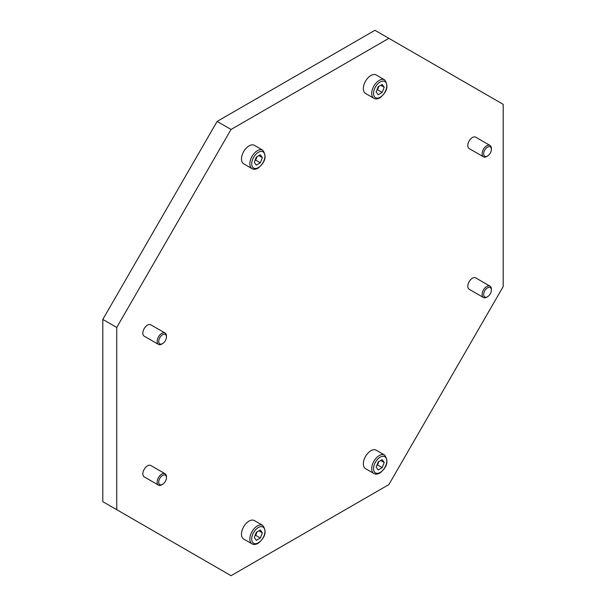 <?xml version="1.0" encoding="UTF-8"?>
<svg xmlns="http://www.w3.org/2000/svg" width="606" height="606" viewBox="0 0 606 606"><rect width="100%" height="100%" fill="white"/><g stroke="black" fill="none" stroke-linecap="round" stroke-linejoin="round"><path stroke-width="0.91" d="M363.35 463.81A10.666 6.158 -60 0 1 368.001 453.068A10.666 6.158 -60 0 1 376.228 450.213L384.583 455.038A10.666 6.158 -60 0 0 379.242 455.568A10.666 6.158 -60 0 0 371.705 468.627A10.666 6.158 -60 0 0 373.91 473.513L365.554 468.688A10.666 6.158 -60 0 1 363.35 463.81M363.35 88.59A10.666 6.158 -60 0 1 368.001 77.856A10.666 6.158 -60 0 1 376.228 75L384.583 79.825A10.666 6.158 -60 0 0 379.242 80.348A10.666 6.158 -60 0 0 371.705 93.415A10.666 6.158 -60 0 0 373.91 98.301L365.554 93.475A10.666 6.158 -60 0 1 363.35 88.59M241.491 534.159A10.666 6.158 -60 0 1 246.15 523.425A10.666 6.158 -60 0 1 254.368 520.562L262.724 525.387A10.666 6.158 -60 0 0 257.391 525.917A10.666 6.158 -60 0 0 249.846 538.984A10.666 6.158 -60 0 0 252.058 543.87L243.703 539.045A10.666 6.158 -60 0 1 241.491 534.159M241.491 158.946A10.666 6.158 -60 0 1 246.15 148.205A10.666 6.158 -60 0 1 254.368 145.349L262.724 150.174A10.666 6.158 -60 0 0 257.391 150.705A10.666 6.158 -60 0 0 249.846 163.771A10.666 6.158 -60 0 0 252.058 168.65L243.703 163.825A10.666 6.158 -60 0 1 241.491 158.946M490.019 286.146A6.568 3.787 120 0 0 484.959 287.903A6.568 3.787 120 0 0 482.096 294.508A6.568 3.787 120 0 0 483.452 297.516L469.15 289.259A6.568 3.787 -60 0 1 467.794 286.252A6.568 3.787 -60 0 1 470.657 279.646A6.568 3.787 -60 0 1 475.718 277.889L490.019 286.146A6.568 3.787 120 0 1 491.375 289.145L491.375 290.054A5.454 3.151 120 0 0 487.519 287.827A5.454 3.151 120 0 0 483.664 294.508A5.454 3.151 120 0 0 487.519 296.735A5.454 3.151 120 0 0 491.375 290.054M490.019 145.44A6.568 3.787 120 0 0 484.959 147.197A6.568 3.787 120 0 0 482.096 153.803A6.568 3.787 120 0 0 483.452 156.81L469.15 148.553A6.568 3.787 -60 0 1 467.794 145.546A6.568 3.787 -60 0 1 470.657 138.941A6.568 3.787 -60 0 1 475.718 137.183L490.019 145.44A6.568 3.787 120 0 1 491.375 148.44L491.375 149.349A5.454 3.151 120 0 0 487.519 147.122A5.454 3.151 120 0 0 483.664 153.803A5.454 3.151 120 0 0 487.519 156.03A5.454 3.151 120 0 0 491.375 149.349M165.074 473.748A6.568 3.787 120 0 0 160.014 475.505A6.568 3.787 120 0 0 157.151 482.111A6.568 3.787 120 0 0 158.507 485.118L144.205 476.861A6.568 3.787 -60 0 1 142.849 473.854A6.568 3.787 -60 0 1 145.713 467.249A6.568 3.787 -60 0 1 150.773 465.491L165.074 473.748A6.568 3.787 120 0 1 166.438 476.755L166.438 477.657A5.454 3.151 120 0 0 162.575 475.43A5.454 3.151 120 0 0 158.719 482.111A5.454 3.151 120 0 0 162.575 484.338A5.454 3.151 120 0 0 166.438 477.657M165.074 333.042A6.568 3.787 120 0 0 160.014 334.8A6.568 3.787 120 0 0 157.151 341.405A6.568 3.787 120 0 0 158.507 344.413L144.205 336.156A6.568 3.787 -60 0 1 142.849 333.149A6.568 3.787 -60 0 1 145.713 326.543A6.568 3.787 -60 0 1 150.773 324.786L165.074 333.042A6.568 3.787 120 0 1 166.438 336.05L166.438 336.951A5.454 3.151 120 0 0 162.575 334.724A5.454 3.151 120 0 0 158.719 341.405A5.454 3.151 120 0 0 162.575 343.632A5.454 3.151 120 0 0 166.438 336.951M158.507 344.413A6.568 3.787 120 0 0 161.794 344.087L162.575 343.632M388.878 38.337L374.955 30.3L217.122 121.42L102.808 319.415L102.808 501.662L116.738 509.699L116.738 327.452L231.045 129.464L388.878 38.337L503.192 104.338L503.192 286.585L388.878 484.58L231.045 575.7L116.738 509.699M158.507 485.118A6.568 3.787 120 0 0 161.794 484.792L162.575 484.338M483.452 156.81A6.568 3.787 120 0 0 486.739 156.484L487.519 156.03M483.452 297.516A6.568 3.787 120 0 0 486.739 297.19L487.519 296.735M262.337 157.628L260.33 162.809L256.308 165.127L254.3 162.272L256.308 157.09L260.33 154.765L262.337 157.628L258.86 155.621M260.33 162.809L255.687 160.128L257.027 156.674M254.967 160.545L255.687 160.128M262.337 532.841L260.33 538.022L256.308 540.347L254.3 537.484L256.308 532.303L260.33 529.985L262.337 532.841L258.86 530.833M260.33 538.022L255.687 535.34L257.027 531.886M254.967 535.757L255.687 535.34M384.196 87.279L382.181 92.453L378.167 94.778L376.152 91.915L378.167 86.734L382.181 84.416L384.196 87.279L380.712 85.264M382.181 92.453L377.546 89.779L378.879 86.325M376.826 90.188L377.546 89.779M384.196 462.492L382.181 467.673L378.167 469.991L376.152 467.135L378.167 461.954L382.181 459.628L384.196 462.492L380.712 460.484M382.181 467.673L377.546 464.991L378.879 461.537M376.826 465.408L377.546 464.991M102.808 319.415L116.738 327.452M217.122 121.42L231.045 129.464M380.174 472.453A9.355 5.401 -60 0 1 373.561 468.627A9.355 5.401 -60 0 1 380.174 457.174A9.355 5.401 -60 0 1 386.787 460.992A9.355 5.401 -60 0 1 380.174 472.453M380.174 97.233A9.355 5.401 -60 0 1 373.561 93.415A9.355 5.401 -60 0 1 380.174 81.962A9.355 5.401 -60 0 1 386.787 85.779A9.355 5.401 -60 0 1 380.174 97.233M258.323 542.802A9.355 5.401 -60 0 1 251.702 538.984A9.355 5.401 -60 0 1 258.323 527.523A9.355 5.401 -60 0 1 264.936 531.341A9.355 5.401 -60 0 1 258.323 542.802M258.323 167.589A9.355 5.401 -60 0 1 251.702 163.771A9.355 5.401 -60 0 1 258.323 152.311A9.355 5.401 -60 0 1 264.936 156.128A9.355 5.401 -60 0 1 258.323 167.589M384.583 455.038C388.847 460.992 387.287 466.999 379.901 473.051C377.349 474.324 375.356 474.483 373.91 473.513M384.583 79.825C388.847 85.779 387.287 91.779 379.901 97.839C377.349 99.111 375.356 99.263 373.91 98.301M262.724 525.387C266.988 531.341 265.428 537.348 258.05 543.4C255.497 544.68 253.497 544.832 252.058 543.87M262.724 150.174C266.988 156.128 265.428 162.135 258.05 168.188C255.497 169.46 253.497 169.619 252.058 168.65"/></g></svg>
